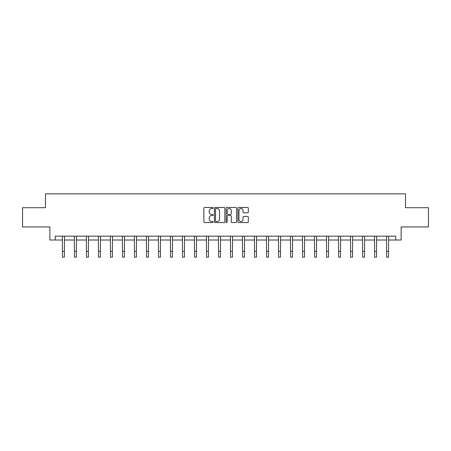 <?xml version="1.0" encoding="UTF-8"?>
<svg xmlns="http://www.w3.org/2000/svg" width="451" height="451" viewBox="0 0 451 451"><rect width="100%" height="100%" fill="white"/><g stroke="black" fill="none" stroke-linecap="round" stroke-linejoin="round"><path stroke-width="0.68" d="M213.188 207.979A0.53 0.53 0 0 0 212.658 207.454L204.63 207.454A0.755 0.755 0 0 0 203.875 208.21L203.875 221.807A0.755 0.755 0 0 0 204.63 222.563L212.658 222.563A0.53 0.53 0 0 0 213.188 222.033A0.53 0.53 0 0 0 212.658 221.503L211.62 221.503A2.418 2.418 0 0 1 209.202 219.085L209.202 217.951A2.418 2.418 0 0 1 211.62 215.533L212.658 215.533A0.53 0.53 0 0 0 213.188 215.009A0.53 0.53 0 0 0 212.658 214.479L211.62 214.479A2.418 2.418 0 0 1 209.202 212.06L209.202 210.927A2.418 2.418 0 0 1 211.62 208.509L212.658 208.509A0.53 0.53 0 0 0 213.188 207.979M247.576 212.776A0.755 0.755 0 0 0 248.332 212.021L248.332 208.21A0.755 0.755 0 0 0 247.576 207.454L238.664 207.454A0.755 0.755 0 0 0 237.908 208.21L237.908 221.807A0.755 0.755 0 0 0 238.664 222.563L247.576 222.563A0.755 0.755 0 0 0 248.332 221.807L248.332 217.196A0.755 0.755 0 0 0 247.576 216.441L243.765 216.441A0.755 0.755 0 0 0 243.01 217.196L243.01 219.485A2.018 2.018 0 0 1 240.986 221.503A2.018 2.018 0 0 1 238.968 219.485L238.968 210.532A2.018 2.018 0 0 1 240.986 208.509A2.018 2.018 0 0 1 243.01 210.532L243.01 212.021A0.755 0.755 0 0 0 243.765 212.776L247.576 212.776M55.259 240.017L55.259 236.172L395.741 236.172L395.741 240.017L401.131 240.017L401.131 226.938L428.45 226.938L428.45 207.697L405.517 207.697L405.517 193.84L45.483 193.84L45.483 207.697L22.55 207.697L22.55 226.938L49.869 226.938L49.869 240.017L62.452 240.017M224.84 208.21A0.755 0.755 0 0 0 224.085 207.454L215.172 207.454A0.755 0.755 0 0 0 214.417 208.21L214.417 221.807A0.755 0.755 0 0 0 215.172 222.563L224.085 222.563A0.755 0.755 0 0 0 224.84 221.807L224.84 208.21M226.915 207.454L235.828 207.454A0.755 0.755 0 0 1 236.583 208.21L236.583 221.807A0.755 0.755 0 0 1 235.828 222.563L232.017 222.563A0.755 0.755 0 0 1 231.262 221.807L231.262 216.288A0.755 0.755 0 0 0 230.506 215.533L227.975 215.533A0.755 0.755 0 0 0 227.219 216.288L227.219 222.033A0.53 0.53 0 0 1 226.69 222.563A0.53 0.53 0 0 1 226.16 222.033L226.16 208.21A0.755 0.755 0 0 1 226.915 207.454M64.38 240.017L74.46 240.017M76.382 240.017L86.468 240.017M88.39 240.017L98.476 240.017M100.398 240.017L110.478 240.017M112.406 240.017L122.486 240.017M124.408 240.017L134.494 240.017M136.416 240.017L146.496 240.017M148.424 240.017L158.504 240.017M160.426 240.017L170.512 240.017M172.434 240.017L182.514 240.017M184.442 240.017L194.522 240.017M196.444 240.017L206.53 240.017M208.452 240.017L218.538 240.017M220.46 240.017L230.54 240.017M232.462 240.017L242.548 240.017M244.47 240.017L254.556 240.017M256.478 240.017L266.558 240.017M268.486 240.017L278.566 240.017M280.488 240.017L290.574 240.017M292.496 240.017L302.576 240.017M304.504 240.017L314.584 240.017M316.506 240.017L326.592 240.017M328.514 240.017L338.594 240.017M340.522 240.017L350.602 240.017M352.524 240.017L362.61 240.017M364.532 240.017L374.618 240.017M376.54 240.017L386.62 240.017M388.548 240.017L395.741 240.017M216.001 208.509A0.53 0.53 0 0 0 215.471 209.038L215.471 220.973A0.53 0.53 0 0 0 216.001 221.503L217.094 221.503A2.418 2.418 0 0 0 219.513 219.085L219.513 210.927A2.418 2.418 0 0 0 217.094 208.509L216.001 208.509M231.262 210.566A2.018 2.018 0 0 0 229.238 208.548A2.018 2.018 0 0 0 227.219 210.566L227.219 213.723A0.755 0.755 0 0 0 227.975 214.479L230.506 214.479A0.755 0.755 0 0 0 231.262 213.723L231.262 210.566M62.356 236.172L62.452 251.387L64.38 251.387L64.476 236.172M62.452 251.387L62.452 257.16L64.38 257.16L64.38 251.387M74.364 236.172L74.46 251.387L76.382 251.387L76.484 236.172M74.46 251.387L74.46 257.16L76.382 257.16L76.382 251.387M86.372 236.172L86.468 251.387L88.39 251.387L88.486 236.172M86.468 251.387L86.468 257.16L88.39 257.16L88.39 251.387M98.374 236.172L98.476 251.387L100.398 251.387L100.494 236.172M98.476 251.387L98.476 257.16L100.398 257.16L100.398 251.387M110.382 236.172L110.478 251.387L112.406 251.387L112.502 236.172M110.478 251.387L110.478 257.16L112.406 257.16L112.406 251.387M122.39 236.172L122.486 251.387L124.408 251.387L124.51 236.172M122.486 251.387L122.486 257.16L124.408 257.16L124.408 251.387M134.392 236.172L134.494 251.387L136.416 251.387L136.512 236.172M134.494 251.387L134.494 257.16L136.416 257.16L136.416 251.387M146.4 236.172L146.496 251.387L148.424 251.387L148.52 236.172M146.496 251.387L146.496 257.16L148.424 257.16L148.424 251.387M158.408 236.172L158.504 251.387L160.426 251.387L160.528 236.172M158.504 251.387L158.504 257.16L160.426 257.16L160.426 251.387M170.41 236.172L170.512 251.387L172.434 251.387L172.53 236.172M170.512 251.387L170.512 257.16L172.434 257.16L172.434 251.387M182.418 236.172L182.514 251.387L184.442 251.387L184.538 236.172M182.514 251.387L182.514 257.16L184.442 257.16L184.442 251.387M194.426 236.172L194.522 251.387L196.444 251.387L196.546 236.172M194.522 251.387L194.522 257.16L196.444 257.16L196.444 251.387M206.434 236.172L206.53 251.387L208.452 251.387L208.548 236.172M206.53 251.387L206.53 257.16L208.452 257.16L208.452 251.387M218.436 236.172L218.538 251.387L220.46 251.387L220.556 236.172M218.538 251.387L218.538 257.16L220.46 257.16L220.46 251.387M230.444 236.172L230.54 251.387L232.462 251.387L232.564 236.172M230.54 251.387L230.54 257.16L232.462 257.16L232.462 251.387M242.452 236.172L242.548 251.387L244.47 251.387L244.566 236.172M242.548 251.387L242.548 257.16L244.47 257.16L244.47 251.387M254.454 236.172L254.556 251.387L256.478 251.387L256.574 236.172M254.556 251.387L254.556 257.16L256.478 257.16L256.478 251.387M266.462 236.172L266.558 251.387L268.486 251.387L268.582 236.172M266.558 251.387L266.558 257.16L268.486 257.16L268.486 251.387M278.47 236.172L278.566 251.387L280.488 251.387L280.59 236.172M278.566 251.387L278.566 257.16L280.488 257.16L280.488 251.387M290.472 236.172L290.574 251.387L292.496 251.387L292.592 236.172M290.574 251.387L290.574 257.16L292.496 257.16L292.496 251.387M302.48 236.172L302.576 251.387L304.504 251.387L304.6 236.172M302.576 251.387L302.576 257.16L304.504 257.16L304.504 251.387M314.488 236.172L314.584 251.387L316.506 251.387L316.608 236.172M314.584 251.387L314.584 257.16L316.506 257.16L316.506 251.387M326.49 236.172L326.592 251.387L328.514 251.387L328.61 236.172M326.592 251.387L326.592 257.16L328.514 257.16L328.514 251.387M338.498 236.172L338.594 251.387L340.522 251.387L340.618 236.172M338.594 251.387L338.594 257.16L340.522 257.16L340.522 251.387M350.506 236.172L350.602 251.387L352.524 251.387L352.626 236.172M350.602 251.387L350.602 257.16L352.524 257.16L352.524 251.387M362.514 236.172L362.61 251.387L364.532 251.387L364.628 236.172M362.61 251.387L362.61 257.16L364.532 257.16L364.532 251.387M374.516 236.172L374.618 251.387L376.54 251.387L376.636 236.172M374.618 251.387L374.618 257.16L376.54 257.16L376.54 251.387M386.524 236.172L386.62 251.387L388.548 251.387L388.644 236.172M386.62 251.387L386.62 257.16L388.548 257.16L388.548 251.387"/></g></svg>
